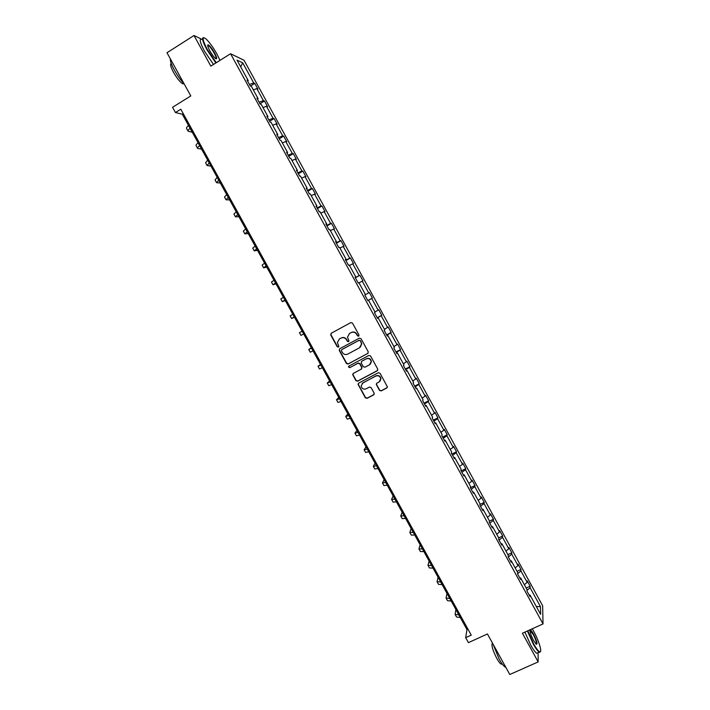 <?xml version="1.0" encoding="UTF-8"?>
<svg xmlns="http://www.w3.org/2000/svg" width="710" height="710" viewBox="0 0 710 710"><rect width="100%" height="100%" fill="white"/><g stroke="black" fill="none" stroke-linecap="round" stroke-linejoin="round"><path stroke-width="1.06" d="M358.656 336.167L358.994 334.969L352.488 323.121L350.784 322.606L331.197 333.274L330.727 334.969L337.214 346.746L338.404 347.11L338.847 346.329L337.383 342.548L339.407 338.972L341.04 338.093C343.267 337.161 345.078 337.72 346.471 339.762L347.314 341.288L348.503 341.652L348.947 340.844L347.492 337.17L349.533 333.487L351.166 332.599C353.402 331.668 355.222 332.218 356.624 334.268L357.467 335.803L358.656 336.167M213.506 64.441L204.524 51.271C199.865 42.28 199.004 38.313 201.951 39.369L194.016 35.5L166.983 52.735L190.795 95.93L172.557 107.299L175.45 112.535L182.319 114.23L466.967 629.575L465.689 637.686L468.422 642.63L487.442 633.968L509.789 674.5L538.162 661.915L538.082 652.667M379.477 390.393L381.181 390.926L386.728 388.024L387.358 386.79L380.027 373.256L378.315 372.723L358.665 383.125L358.026 384.279L365.348 397.813L367.043 398.345L373.691 394.858L374.179 393.18L371.108 387.607L369.404 387.074L366.111 388.814C363.502 389.621 361.851 388.689 361.159 386.018L362.854 382.903L375.803 376.06C378.341 375.235 380.001 376.123 380.764 378.723L379.06 381.989L376.895 383.125L376.256 384.332L379.477 390.393L381.368 390.695L387.198 387.58M465.689 637.686L471.262 635.139L180.801 109.216L175.45 112.535M194.016 35.5L210.834 66.119L230.572 53.729L543.017 623.93L522.4 633.24L538.162 661.915M367.762 353.509L368.25 351.814L361.026 338.679L359.322 338.155L339.717 348.743L339.247 350.429L346.436 363.493L348.131 364.017L368.108 353.234M370.54 355.976L377.738 369.094L377.25 370.78L357.6 381.199L355.905 380.666L352.675 374.552L353.305 373.407L361.257 369.182L361.736 367.496L359.695 363.786L357.991 363.254L349.728 367.673L348.433 366.919L348.876 366.12L368.827 355.453L370.54 355.976M529.154 595.069L530.024 595.033L529.997 596.622L526.997 591.128L527.024 589.566L520.67 577.958L520.607 579.475L517.599 573.982L517.67 572.482L511.298 560.856L511.2 562.302L508.183 556.791L508.289 555.362L501.908 543.718L501.775 545.102L498.748 539.582L498.899 538.216L492.5 526.545L492.332 527.858L489.305 522.329L489.483 521.034L483.075 509.336L482.871 510.588L479.836 505.05L480.058 503.816L473.632 492.101L473.392 493.281L470.348 487.734L470.606 486.572L464.18 474.83L463.887 475.948L460.843 470.384L461.145 469.292L454.702 457.533L454.373 458.571L451.32 452.998L451.658 451.977L445.205 440.2L444.842 441.167L441.78 435.585L442.152 434.635L435.692 422.832L435.283 423.728L432.221 418.137L432.639 417.258L426.16 405.428L425.716 406.262L422.645 400.653L423.098 399.845L416.601 387.988L416.122 388.752L413.042 383.134L413.539 382.397L407.034 370.522L406.519 371.215L403.431 365.588L403.963 364.922L397.449 353.021L396.89 353.642L393.802 348.006L394.37 347.403L387.846 335.484L387.243 336.034L384.145 330.39L384.758 329.857L378.217 317.92L377.578 318.399L374.481 312.737L375.128 312.276L368.579 300.312L367.895 300.72L364.789 295.049L365.481 294.668L358.914 282.678L358.195 283.015L355.08 277.326L355.817 277.015L349.231 265.007L348.477 265.265L345.353 259.576L346.125 259.336L339.531 247.302L338.732 247.488L335.608 241.782L336.425 241.622L329.813 229.561L328.978 229.676L325.846 223.961L326.698 223.872L320.077 211.784L319.198 211.828L316.056 206.104L316.953 206.086L310.323 193.981L309.4 193.954L306.258 188.212L307.19 188.265L300.552 176.133L299.584 176.036L296.434 170.285L297.41 170.409L290.754 158.259L289.751 158.082L286.591 152.322L287.612 152.526L280.947 140.349L279.9 140.092L276.731 134.323L277.796 134.598L271.113 122.404L270.022 122.076L266.853 116.289L267.963 116.644L261.262 104.414L260.135 104.015L256.958 98.22L258.103 98.646L251.393 86.398L250.222 85.928L247.044 80.123L248.225 80.62L236.998 60.119L242.687 62.817L253.701 82.919L254.828 83.398L257.925 89.043L256.807 88.59L263.383 100.598L264.475 101.006L267.563 106.642L266.481 106.26L273.039 118.251L274.095 118.579L277.175 124.206L276.137 123.895L282.686 135.867L283.698 136.125L286.778 141.743L285.775 141.503L292.316 153.449L293.292 153.635L296.354 159.244L295.395 159.076L301.927 170.995L302.859 171.11L305.921 176.71L304.998 176.612L311.512 188.505L312.409 188.558L315.462 194.141L314.583 194.114L321.089 205.989L321.941 205.971L324.994 211.544L324.15 211.58L330.638 223.437L331.455 223.348L334.499 228.904L333.7 229.019L340.179 240.85L340.951 240.69L343.995 246.246L343.232 246.423L349.693 258.227L350.429 258.005L353.465 263.543L352.737 263.792L359.189 275.578L359.89 275.285L362.916 280.814L362.233 281.133L368.676 292.893L369.333 292.529L372.359 298.049L371.712 298.44L378.137 310.181L378.758 309.746L381.776 315.258L381.163 315.71L387.58 327.434L388.166 326.928L391.183 332.431L390.606 332.954L397.014 344.652L397.556 344.075L400.564 349.568L400.032 350.163L406.422 361.834L406.928 361.195L409.927 366.671L409.43 367.336L415.811 378.989L416.282 378.279L419.282 383.746L418.82 384.483L425.192 396.109L425.627 395.337L428.609 400.795L428.192 401.594L434.547 413.193L434.946 412.359L437.928 417.808L437.546 418.669L443.883 430.251L444.247 429.346L447.22 434.786L446.874 435.718L453.211 447.282L453.53 446.306L456.503 451.737L456.193 452.731L462.512 464.269L462.796 463.231L465.769 468.653L465.494 469.709L471.804 481.238L472.052 480.129L475.008 485.534L474.777 486.661L481.069 498.163L481.282 496.991L484.238 502.387L484.042 503.585L490.326 515.061L490.495 513.827L493.45 519.214L493.29 520.474L499.556 531.932L499.698 530.627L502.644 536.006L502.52 537.328L508.777 548.768L508.884 547.392L511.821 552.762L511.733 554.155L517.981 565.568L518.043 564.139L520.98 569.491L520.927 570.947L527.166 582.342L527.193 580.842L530.121 586.194L530.104 587.711L540.496 606.695L540.612 614.363L530.024 595.033M230.572 53.729L244.018 60.243L542.653 605.772L543.017 623.93M524.379 584.738L527.166 582.342M517.608 573.751L520.927 570.947M519.809 578.011L520.67 577.958M515.167 567.929L517.981 565.568M508.289 556.995L511.733 554.155M510.446 560.927L511.298 560.856M505.946 551.084L508.777 548.768M499.05 540.124L502.52 537.328M501.074 543.807L501.908 543.718M496.707 534.213L499.556 531.932M489.793 523.226L493.29 520.474M491.675 526.66L492.5 526.545M487.442 517.306L490.326 515.061M480.51 506.292L484.042 503.585M482.259 509.478L483.075 509.336M478.167 500.372L481.069 498.163M471.218 489.323L474.777 486.661M472.824 492.261L473.632 492.101M468.875 483.412L471.804 481.238M461.908 472.328L465.494 469.709M463.381 475.008L464.18 474.83M459.565 466.408L462.512 464.269M452.581 455.296L456.193 452.731M453.912 457.728L454.702 457.533M450.229 449.377L453.211 447.282M443.235 438.239L446.874 435.718M444.424 440.413L445.205 440.2M440.883 432.319L443.883 430.251M433.872 421.145L437.546 418.669M434.919 423.062L435.692 422.832M431.52 415.226L434.547 413.193M424.491 404.025L428.192 401.594M425.396 405.676L426.16 405.428M422.139 398.097L425.192 396.109M415.093 386.87L418.82 384.483M415.856 388.264L416.601 387.988M412.741 380.942L415.811 378.989M405.676 369.679L409.43 367.336M406.298 370.815L407.034 370.522M403.324 363.751L406.422 361.834M396.242 352.453L400.032 350.163M396.721 353.332L397.449 353.021M393.89 346.524L397.014 344.652M386.781 335.2L390.606 332.954M387.127 335.821L387.846 335.484M384.438 329.262L387.58 327.434M377.312 317.911L381.163 315.71M377.507 318.275L378.217 317.92M374.96 311.974L378.137 310.181M367.824 300.596L371.712 298.44M367.878 300.685L368.579 300.312M365.472 294.659L368.676 292.893M359.02 282.864L362.233 281.133M355.266 277.672L359.189 275.578M349.498 265.487L352.737 263.792M355.133 277.415L355.817 277.015M345.743 260.277L349.693 258.227M339.966 248.083L343.232 246.423M345.45 259.753L346.125 259.336M336.194 242.847L340.179 240.85M330.407 230.635L333.7 229.019M335.759 242.066L336.425 241.622M326.627 225.389L330.638 223.437M320.831 213.16L324.15 211.58M326.05 224.333L326.698 223.872M317.042 207.888L321.089 205.989M311.237 195.649L314.583 194.114M316.314 206.566L316.953 206.086M307.439 190.36L311.512 188.505M301.635 178.112L304.998 176.612M306.56 188.771L307.19 188.265M297.818 172.805L301.927 170.995M292.005 160.531L295.395 159.076M296.798 170.932L297.41 170.409M288.171 155.206L292.316 153.449M282.358 142.923L285.775 141.503M287.009 153.067L287.612 152.526M278.515 137.58L282.686 135.867M272.693 125.279L276.137 123.895M277.202 135.166L277.796 134.598M268.841 119.91L273.039 118.251M263.011 107.6L266.481 106.26M267.368 117.23L267.963 116.644M259.15 102.213L263.383 100.598M253.31 89.895L256.807 88.59M257.526 99.258L258.103 98.646M249.432 84.49L253.701 82.919M242.687 62.817L240.699 66.882M467.943 629.122L466.967 629.575M183.251 113.653L182.319 114.23M247.657 81.251L248.225 80.62M527.006 590.392L530.104 587.711M540.496 606.695L536.29 606.473M250.523 86.052L254.828 83.398M259.984 103.749L264.475 101.006M269.605 121.303L274.095 118.579M279.199 138.823L283.698 136.125M288.784 156.315L293.292 153.635M298.342 173.764L302.859 171.11M307.892 191.185L312.409 188.558M317.414 208.58L321.941 205.971M326.919 225.931L331.455 223.348M336.416 243.255L340.951 240.69M345.885 260.552L350.429 258.005M355.346 277.805L359.89 275.285M367.798 300.552L372.359 298.049M377.214 317.734L381.776 315.258M386.613 334.88L391.183 332.431M395.985 352L400.564 349.568M405.348 369.085L409.927 366.671M414.693 386.142L419.282 383.746M424.021 403.165L428.609 400.795M433.331 420.16L437.928 417.808M442.623 437.12L447.22 434.786M451.888 454.045L456.503 451.737M461.145 470.943L465.769 468.653M470.393 487.805L475.008 485.534M479.933 504.482L484.238 502.387M489.474 521.131L493.45 519.214M498.713 537.878L502.644 536.006M507.881 554.616L511.821 552.762M517.04 571.328L520.98 569.491M526.172 588.013L530.121 586.194M358.87 335.999L357.68 335.635L356.837 334.108C355.444 332.058 353.624 331.508 351.388 332.44L351.166 332.599M349.24 333.664L351.388 332.44M339.149 339.131L341.279 337.924C343.498 336.993 345.308 337.552 346.702 339.593L347.545 341.12L348.716 341.492M331.25 333.238L330.975 334.809L337.454 346.569L338.617 346.95M339.691 348.752L339.486 350.252L346.666 363.289L348.361 363.813L367.966 353.323M360.174 340.729L358.976 340.365L341.767 349.648L341.324 350.429L342.318 352.435C343.711 354.476 345.522 355.027 347.74 354.112L359.517 347.785L361.55 343.977L360.387 340.552L358.976 340.365M341.998 349.462L359.189 340.188M360.272 347.252L361.763 343.8L361.062 342.344M360.387 340.552L361.266 342.167M353.163 373.504L353.056 374.88L356.118 380.453L357.813 380.977L377.667 370.425M361.621 368.872L361.94 367.292L359.908 363.582L358.204 363.058L349.728 367.673M348.832 366.147L348.654 366.715L349.95 367.469M369.528 364.78L371.232 361.55C370.487 358.914 368.836 358.009 366.262 358.834L361.701 361.275L361.221 362.97L363.263 366.68L364.967 367.203L369.528 364.78M370.389 364.115L371.428 361.355C370.691 358.719 369.04 357.813 366.466 358.648L366.262 358.834M361.559 361.363L366.466 358.648M376.646 383.302L376.602 384.589L379.673 390.163M380.098 381.119L380.95 378.501C380.187 375.909 378.536 375.022 375.998 375.847L375.803 376.06M362.135 383.427L375.998 375.847M358.479 383.249L358.399 384.58L365.552 397.573L367.248 398.106L374.152 394.44M192.232 132.193L188.132 131.226C187.76 130.693 188.416 129.717 190.094 128.306M188.043 131.066L186.606 128.466C186.233 127.924 186.881 126.948 188.558 125.528M219.993 60.368L216.94 54.049C212.938 46.958 209.201 41.837 205.74 38.695C201.817 36.201 202.359 39.84 207.355 49.611L216.284 62.693M215.875 62.95L206.912 49.762C202.474 41.269 201.471 37.239 203.894 37.674M214.597 52.966C217.091 57.821 217.358 59.631 215.405 58.415C213.692 56.871 211.828 54.315 209.805 50.747C207.764 46.869 207.213 44.881 208.154 44.792C209.787 45.617 211.935 48.342 214.597 52.966M215.911 58.77C216.541 58.371 215.955 56.48 214.163 53.108C211.953 49.238 210.027 46.7 208.394 45.493L207.684 45.449M184.05 83.691C180.739 80.257 177.544 75.784 174.447 70.281C171.5 64.832 170.143 61.033 170.364 58.868M184.085 83.762L182.79 83.86C180.091 82.191 177.003 78.366 173.542 72.385C170.684 66.971 169.921 63.998 171.252 63.465M527.814 630.799L533.494 643.579C536.378 648.727 538.517 651.478 539.919 651.824C542.44 652.384 538.615 640.118 533.529 631.021L532.251 628.794M540.487 651.514L539.236 652.153C537.736 651.23 535.704 648.478 533.157 643.89L527.406 630.986M533.521 634.092C536.946 641.094 537.834 644.458 536.174 644.192L533.503 640.376C530.512 634.42 529.447 630.95 530.308 629.965C531.018 630.152 532.083 631.527 533.521 634.092M536.281 644.289C536.973 643.145 535.943 639.852 533.183 634.394L529.917 630.542M505.848 667.347L505.431 667.214C503.807 666.362 501.721 663.664 499.174 659.12L493.015 644.068M502.218 663.992L501.278 664.196C500.097 663.575 498.597 661.64 496.76 658.374C492.651 650.165 491.196 645.026 492.394 642.941M538.011 652.703L536.751 653.262C535.242 652.339 533.21 649.588 530.663 645.008L524.921 632.104M201.613 149.162L197.629 148.408C197.282 147.928 197.957 146.997 199.652 145.621M197.549 148.266L196.102 145.656C195.756 145.168 196.43 144.228 198.125 142.852M210.968 166.113L207.107 165.563L209.201 162.901M207.036 165.439L205.589 162.821L207.666 160.132M220.313 183.02L216.568 182.692L218.724 180.145M216.506 182.576L215.05 179.949L217.198 177.385M229.641 199.9L226.011 199.785L228.23 197.362M225.957 199.679L224.502 197.043L226.712 194.602M238.942 216.754L235.436 216.843L237.726 214.544M235.392 216.754L233.927 214.109L236.208 211.793M248.234 233.572L244.852 233.874L247.195 231.7M244.808 233.794L243.344 231.149L245.678 228.948M257.508 250.364L254.242 250.87L256.656 248.811M254.207 250.808L252.733 248.145L255.138 246.077M266.765 267.12L263.614 267.839L266.09 265.904M263.587 267.785L262.114 265.123L264.582 263.161M276.004 283.849L272.977 284.772L275.515 282.953M272.951 284.737L271.477 282.056L274.007 280.228M285.225 300.543L282.314 301.679L284.914 299.984M282.305 301.652L280.814 298.972L283.405 297.25M294.428 317.21L291.632 318.55L294.304 316.971M291.632 318.541L290.142 315.844L292.795 314.255M302.158 331.206L299.451 332.697L300.942 335.386L303.667 333.931M302.149 331.18L299.451 332.697M311.326 347.793L308.743 349.506L311.521 348.148M308.752 349.524L310.234 352.204L313.021 350.864M320.485 364.372L318.018 366.289L320.858 365.055M318.036 366.325L319.5 368.978L322.349 367.762M329.626 380.924L327.274 383.045L330.177 381.927M327.301 383.089L328.757 385.725L331.668 384.625M338.75 397.44L336.513 399.765L339.478 398.763M336.54 399.819L337.995 402.446L340.969 401.461M347.856 413.93L345.734 416.459L348.761 415.572M345.779 416.53L347.217 419.131L350.252 418.261M356.952 430.393L354.947 433.127L358.026 432.354M354.991 433.207L356.42 435.789L359.517 435.035M366.023 446.821L364.132 449.758L367.283 449.102M364.186 449.847L365.606 452.421L368.765 451.782M375.084 463.222L373.309 466.355L376.513 465.813M373.362 466.461L374.773 469.008L377.995 468.493M384.128 479.596L382.459 482.924L385.734 482.498M382.53 483.04L383.933 485.578L387.207 485.17M393.154 495.935L391.601 499.467L394.929 499.157M391.671 499.591L393.065 502.112L396.402 501.819M402.162 512.247L400.724 515.975L404.114 515.779M400.804 516.117L402.188 518.62L405.579 518.442M411.161 528.533L409.83 532.456L413.282 532.376M409.918 532.606L411.285 535.091L414.746 535.029M420.134 544.792L418.918 548.901L422.423 548.936M419.015 549.07L420.373 551.537L423.888 551.59M429.097 561.015L427.988 565.329L431.556 565.471M428.094 565.506L429.443 567.956L433.02 568.115M438.043 577.212L437.049 581.712L440.67 581.969M437.156 581.907L438.496 584.339L442.135 584.614M446.972 593.374L446.084 598.077L449.776 598.441M446.199 598.281L447.54 600.696L451.232 601.077M455.891 609.517L455.11 614.407L458.855 614.887M455.234 614.62L456.557 617.017L460.311 617.514M208.394 45.493L207.746 45.901M183.677 83.31L182.79 83.86M208.039 45.342L208.154 44.792M536.751 653.262L539.236 652.153M530.361 630.551L529.917 630.755M502.103 663.823L501.278 664.196M530.13 630.471L530.308 629.965M539.919 651.824L539.733 652.33"/></g></svg>
